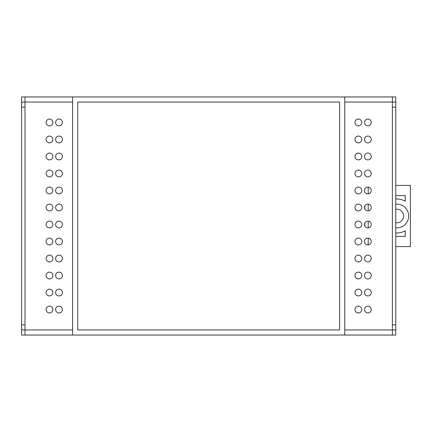 <?xml version="1.0" encoding="UTF-8"?>
<svg xmlns="http://www.w3.org/2000/svg" width="432" height="432" viewBox="0 0 432 432"><rect width="100%" height="100%" fill="white"/><g stroke="black" fill="none" stroke-linecap="round" stroke-linejoin="round"><path stroke-width="0.65" d="M72.625 102.049L21.6 102.049L21.6 324.848L25.002 324.848L25.002 329.951L72.625 329.951M21.6 324.848L21.6 329.951L25.002 329.951L25.002 335.054L392.369 335.054L392.369 324.848L395.771 324.848L395.771 107.152L392.369 107.152L392.369 102.049L344.752 102.049M395.771 107.152L395.771 102.049L392.369 102.049L392.369 96.946L25.002 96.946L25.002 107.152L21.6 107.152M368.221 244.895L368.221 238.129M368.221 227.891L368.221 221.119M368.221 210.881L368.221 204.109M368.221 193.871L368.221 187.105M344.752 329.951L395.771 329.951L395.771 324.848M392.369 107.152L392.369 324.848L392.369 107.152M25.002 324.848L25.002 107.152L25.002 324.848M395.771 227.864A11.907 11.907 0 0 0 408.699 216A11.907 11.907 0 0 0 395.771 204.136M395.771 222.728A6.804 6.804 0 0 0 403.596 216A6.804 6.804 0 0 0 395.771 209.272M395.771 232.978A17.01 17.01 0 0 0 405.297 230.731L405.297 236.412L395.771 236.412M395.771 195.588L405.297 195.588L405.297 201.269A17.01 17.01 0 0 0 395.771 199.022M364.819 225.985L364.819 223.02M364.819 208.98L364.819 206.015M395.771 246.613L410.4 246.613L410.4 185.387L395.771 185.387M49.491 261.922A3.402 3.402 0 0 0 52.893 258.52A3.402 3.402 0 0 0 49.491 255.118A3.402 3.402 0 0 0 46.089 258.52A3.402 3.402 0 0 0 49.491 261.922M59.017 261.922A3.402 3.402 0 0 0 62.419 258.52A3.402 3.402 0 0 0 59.017 255.118A3.402 3.402 0 0 0 55.615 258.52A3.402 3.402 0 0 0 59.017 261.922M49.491 278.932A3.402 3.402 0 0 0 52.893 275.53A3.402 3.402 0 0 0 49.491 272.128A3.402 3.402 0 0 0 46.089 275.53A3.402 3.402 0 0 0 49.491 278.932M367.88 142.868A3.402 3.402 0 0 0 371.282 139.466A3.402 3.402 0 0 0 367.88 136.064A3.402 3.402 0 0 0 364.478 139.466A3.402 3.402 0 0 0 367.88 142.868M358.355 142.868A3.402 3.402 0 0 0 361.757 139.466A3.402 3.402 0 0 0 358.355 136.064A3.402 3.402 0 0 0 354.953 139.466A3.402 3.402 0 0 0 358.355 142.868M367.88 125.858A3.402 3.402 0 0 0 371.282 122.456A3.402 3.402 0 0 0 367.88 119.054A3.402 3.402 0 0 0 364.478 122.456A3.402 3.402 0 0 0 367.88 125.858M358.355 227.907A3.402 3.402 0 0 0 361.757 224.505A3.402 3.402 0 0 0 358.355 221.103A3.402 3.402 0 0 0 354.953 224.505A3.402 3.402 0 0 0 358.355 227.907M367.88 227.907A3.402 3.402 0 0 0 371.282 224.505A3.402 3.402 0 0 0 367.88 221.103A3.402 3.402 0 0 0 364.478 224.505A3.402 3.402 0 0 0 367.88 227.907M358.355 125.858A3.402 3.402 0 0 0 361.757 122.456A3.402 3.402 0 0 0 358.355 119.054A3.402 3.402 0 0 0 354.953 122.456A3.402 3.402 0 0 0 358.355 125.858M367.88 244.912A3.402 3.402 0 0 0 371.282 241.51A3.402 3.402 0 0 0 367.88 238.108A3.402 3.402 0 0 0 364.478 241.51A3.402 3.402 0 0 0 367.88 244.912M358.355 244.912A3.402 3.402 0 0 0 361.757 241.51A3.402 3.402 0 0 0 358.355 238.108A3.402 3.402 0 0 0 354.953 241.51A3.402 3.402 0 0 0 358.355 244.912M367.88 261.922A3.402 3.402 0 0 0 371.282 258.52A3.402 3.402 0 0 0 367.88 255.118A3.402 3.402 0 0 0 364.478 258.52A3.402 3.402 0 0 0 367.88 261.922M367.88 193.892A3.402 3.402 0 0 0 371.282 190.49A3.402 3.402 0 0 0 367.88 187.088A3.402 3.402 0 0 0 364.478 190.49A3.402 3.402 0 0 0 367.88 193.892M358.355 193.892A3.402 3.402 0 0 0 361.757 190.49A3.402 3.402 0 0 0 358.355 187.088A3.402 3.402 0 0 0 354.953 190.49A3.402 3.402 0 0 0 358.355 193.892M367.88 210.897A3.402 3.402 0 0 0 371.282 207.495A3.402 3.402 0 0 0 367.88 204.093A3.402 3.402 0 0 0 364.478 207.495A3.402 3.402 0 0 0 367.88 210.897M358.355 210.897A3.402 3.402 0 0 0 361.757 207.495A3.402 3.402 0 0 0 358.355 204.093A3.402 3.402 0 0 0 354.953 207.495A3.402 3.402 0 0 0 358.355 210.897M367.88 176.882A3.402 3.402 0 0 0 371.282 173.48A3.402 3.402 0 0 0 367.88 170.078A3.402 3.402 0 0 0 364.478 173.48A3.402 3.402 0 0 0 367.88 176.882M358.355 176.882A3.402 3.402 0 0 0 361.757 173.48A3.402 3.402 0 0 0 358.355 170.078A3.402 3.402 0 0 0 354.953 173.48A3.402 3.402 0 0 0 358.355 176.882M367.88 159.872A3.402 3.402 0 0 0 371.282 156.47A3.402 3.402 0 0 0 367.88 153.068A3.402 3.402 0 0 0 364.478 156.47A3.402 3.402 0 0 0 367.88 159.872M59.017 278.932A3.402 3.402 0 0 0 62.419 275.53A3.402 3.402 0 0 0 59.017 272.128A3.402 3.402 0 0 0 55.615 275.53A3.402 3.402 0 0 0 59.017 278.932M49.491 295.936A3.402 3.402 0 0 0 52.893 292.534A3.402 3.402 0 0 0 49.491 289.132A3.402 3.402 0 0 0 46.089 292.534A3.402 3.402 0 0 0 49.491 295.936M59.017 295.936A3.402 3.402 0 0 0 62.419 292.534A3.402 3.402 0 0 0 59.017 289.132A3.402 3.402 0 0 0 55.615 292.534A3.402 3.402 0 0 0 59.017 295.936M49.491 312.946A3.402 3.402 0 0 0 52.893 309.544A3.402 3.402 0 0 0 49.491 306.142A3.402 3.402 0 0 0 46.089 309.544A3.402 3.402 0 0 0 49.491 312.946M59.017 312.946A3.402 3.402 0 0 0 62.419 309.544A3.402 3.402 0 0 0 59.017 306.142A3.402 3.402 0 0 0 55.615 309.544A3.402 3.402 0 0 0 59.017 312.946M358.355 159.872A3.402 3.402 0 0 0 361.757 156.47A3.402 3.402 0 0 0 358.355 153.068A3.402 3.402 0 0 0 354.953 156.47A3.402 3.402 0 0 0 358.355 159.872M49.491 142.868A3.402 3.402 0 0 0 52.893 139.466A3.402 3.402 0 0 0 49.491 136.064A3.402 3.402 0 0 0 46.089 139.466A3.402 3.402 0 0 0 49.491 142.868M59.017 142.868A3.402 3.402 0 0 0 62.419 139.466A3.402 3.402 0 0 0 59.017 136.064A3.402 3.402 0 0 0 55.615 139.466A3.402 3.402 0 0 0 59.017 142.868M49.491 125.858A3.402 3.402 0 0 0 52.893 122.456A3.402 3.402 0 0 0 49.491 119.054A3.402 3.402 0 0 0 46.089 122.456A3.402 3.402 0 0 0 49.491 125.858M59.017 159.872A3.402 3.402 0 0 0 62.419 156.47A3.402 3.402 0 0 0 59.017 153.068A3.402 3.402 0 0 0 55.615 156.47A3.402 3.402 0 0 0 59.017 159.872M49.491 159.872A3.402 3.402 0 0 0 52.893 156.47A3.402 3.402 0 0 0 49.491 153.068A3.402 3.402 0 0 0 46.089 156.47A3.402 3.402 0 0 0 49.491 159.872M59.017 176.882A3.402 3.402 0 0 0 62.419 173.48A3.402 3.402 0 0 0 59.017 170.078A3.402 3.402 0 0 0 55.615 173.48A3.402 3.402 0 0 0 59.017 176.882M59.017 210.897A3.402 3.402 0 0 0 62.419 207.495A3.402 3.402 0 0 0 59.017 204.093A3.402 3.402 0 0 0 55.615 207.495A3.402 3.402 0 0 0 59.017 210.897M49.491 193.892A3.402 3.402 0 0 0 52.893 190.49A3.402 3.402 0 0 0 49.491 187.088A3.402 3.402 0 0 0 46.089 190.49A3.402 3.402 0 0 0 49.491 193.892M59.017 193.892A3.402 3.402 0 0 0 62.419 190.49A3.402 3.402 0 0 0 59.017 187.088A3.402 3.402 0 0 0 55.615 190.49A3.402 3.402 0 0 0 59.017 193.892M49.491 176.882A3.402 3.402 0 0 0 52.893 173.48A3.402 3.402 0 0 0 49.491 170.078A3.402 3.402 0 0 0 46.089 173.48A3.402 3.402 0 0 0 49.491 176.882M358.355 278.932A3.402 3.402 0 0 0 361.757 275.53A3.402 3.402 0 0 0 358.355 272.128A3.402 3.402 0 0 0 354.953 275.53A3.402 3.402 0 0 0 358.355 278.932M367.88 278.932A3.402 3.402 0 0 0 371.282 275.53A3.402 3.402 0 0 0 367.88 272.128A3.402 3.402 0 0 0 364.478 275.53A3.402 3.402 0 0 0 367.88 278.932M358.355 261.922A3.402 3.402 0 0 0 361.757 258.52A3.402 3.402 0 0 0 358.355 255.118A3.402 3.402 0 0 0 354.953 258.52A3.402 3.402 0 0 0 358.355 261.922M367.88 295.936A3.402 3.402 0 0 0 371.282 292.534A3.402 3.402 0 0 0 367.88 289.132A3.402 3.402 0 0 0 364.478 292.534A3.402 3.402 0 0 0 367.88 295.936M358.355 295.936A3.402 3.402 0 0 0 361.757 292.534A3.402 3.402 0 0 0 358.355 289.132A3.402 3.402 0 0 0 354.953 292.534A3.402 3.402 0 0 0 358.355 295.936M367.88 312.946A3.402 3.402 0 0 0 371.282 309.544A3.402 3.402 0 0 0 367.88 306.142A3.402 3.402 0 0 0 364.478 309.544A3.402 3.402 0 0 0 367.88 312.946M358.355 312.946A3.402 3.402 0 0 0 361.757 309.544A3.402 3.402 0 0 0 358.355 306.142A3.402 3.402 0 0 0 354.953 309.544A3.402 3.402 0 0 0 358.355 312.946M59.017 244.912A3.402 3.402 0 0 0 62.419 241.51A3.402 3.402 0 0 0 59.017 238.108A3.402 3.402 0 0 0 55.615 241.51A3.402 3.402 0 0 0 59.017 244.912M49.491 244.912A3.402 3.402 0 0 0 52.893 241.51A3.402 3.402 0 0 0 49.491 238.108A3.402 3.402 0 0 0 46.089 241.51A3.402 3.402 0 0 0 49.491 244.912M59.017 227.907A3.402 3.402 0 0 0 62.419 224.505A3.402 3.402 0 0 0 59.017 221.103A3.402 3.402 0 0 0 55.615 224.505A3.402 3.402 0 0 0 59.017 227.907M49.491 227.907A3.402 3.402 0 0 0 52.893 224.505A3.402 3.402 0 0 0 49.491 221.103A3.402 3.402 0 0 0 46.089 224.505A3.402 3.402 0 0 0 49.491 227.907M59.017 125.858A3.402 3.402 0 0 0 62.419 122.456A3.402 3.402 0 0 0 59.017 119.054A3.402 3.402 0 0 0 55.615 122.456A3.402 3.402 0 0 0 59.017 125.858M49.491 210.897A3.402 3.402 0 0 0 52.893 207.495A3.402 3.402 0 0 0 49.491 204.093A3.402 3.402 0 0 0 46.089 207.495A3.402 3.402 0 0 0 49.491 210.897M25.002 335.054L21.6 335.054L21.6 329.951M395.771 329.951L395.771 335.054L392.369 335.054M21.6 102.049L21.6 96.946L25.002 96.946M392.369 96.946L395.771 96.946L395.771 102.049M77.728 329.951L339.649 329.951L339.649 102.049L77.728 102.049L77.728 329.951M72.625 335.054L72.625 96.946M344.752 96.946L344.752 335.054"/></g></svg>
